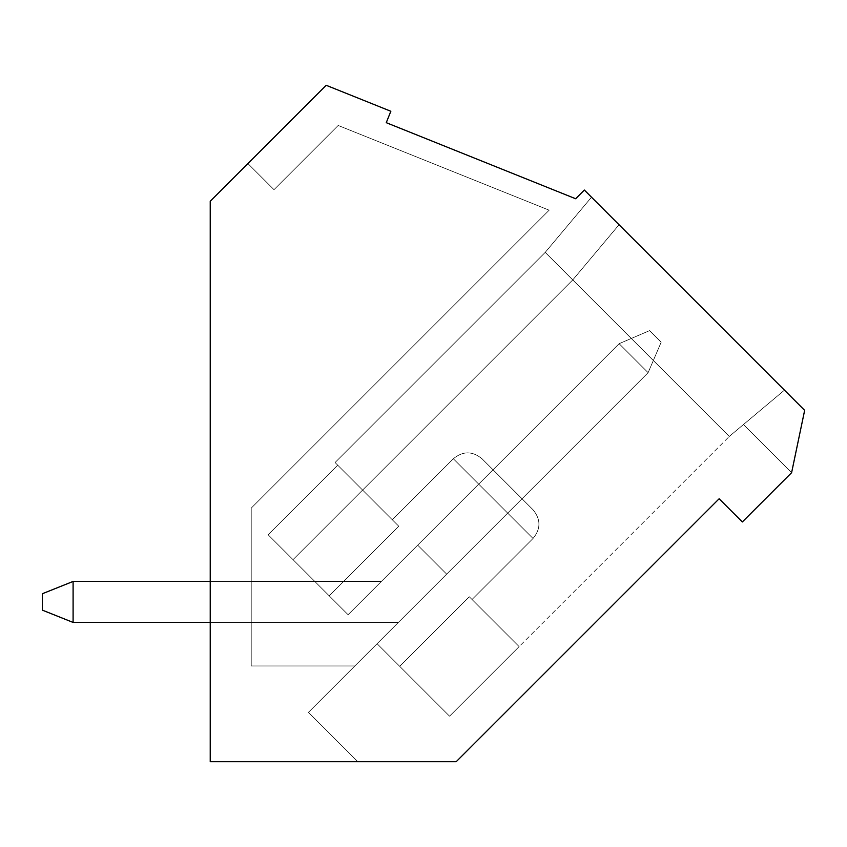 <?xml version="1.0" encoding="UTF-8"?>
<svg xmlns="http://www.w3.org/2000/svg" width="847" height="847" viewBox="0 0 847 847"><rect width="100%" height="100%" fill="white"/><g stroke="black" fill="none" stroke-linecap="round" stroke-linejoin="round"><path stroke-width="0.64" stroke-dasharray="4.24 3.18" d="M210.225 581.434L381.372 581.434L73.096 581.434L73.096 622.429L42.35 610.136L42.35 593.736L42.35 610.136L42.35 593.736L42.35 610.136L42.35 593.736L73.096 581.434L381.372 581.434L73.096 581.434L381.372 581.434L73.096 581.434L381.372 581.434L73.096 581.434L381.372 581.434L73.096 581.434L42.35 593.736L73.096 581.434L42.35 593.736L73.096 581.434L42.35 593.736L73.096 581.434L42.35 593.736L73.096 581.434L381.372 581.434L619.125 343.681L648.114 372.669L398.355 622.429L648.114 372.669L398.355 622.429L648.114 372.669L398.355 622.429L648.114 372.669L661.158 342.23L649.564 330.637L661.158 342.23L648.114 372.669L661.158 342.23L648.114 372.669L661.158 342.23L649.564 330.637L661.158 342.23L648.114 372.669L661.158 342.23L648.114 372.669L661.158 342.23L649.564 330.637L661.158 342.23L648.114 372.669L661.158 342.23L648.114 372.669L661.158 342.23L649.564 330.637L661.158 342.23L648.114 372.669L661.158 342.23L648.114 372.669L661.158 342.23L649.564 330.637L661.158 342.23L648.114 372.669L661.158 342.23L648.114 372.669L661.158 342.23L648.114 372.669L661.158 342.23L648.114 372.669L661.158 342.23L649.564 330.637L661.158 342.23L649.564 330.637L661.158 342.23L649.564 330.637L661.158 342.23L649.564 330.637L661.158 342.23L648.114 372.669L398.355 622.429L73.096 622.429L73.096 581.434L42.35 593.736L73.096 581.434L381.372 581.434L619.125 343.681L649.564 330.637L661.158 342.23L648.114 372.669L398.355 622.429L73.096 622.429L73.096 581.434L73.096 622.429L73.096 581.434L381.372 581.434L619.125 343.681L648.114 372.669L619.125 343.681L649.564 330.637L619.125 343.681L648.114 372.669L398.355 622.429L73.096 622.429L73.096 581.434L42.35 593.736L42.35 610.136L42.35 593.736L73.096 581.434L381.372 581.434L619.125 343.681L649.564 330.637L661.158 342.23L648.114 372.669L398.355 622.429L73.096 622.429L73.096 581.434L73.096 622.429L73.096 581.434L381.372 581.434L619.125 343.681L648.114 372.669L619.125 343.681L649.564 330.637L619.125 343.681L648.114 372.669L398.355 622.429L73.096 622.429L73.096 581.434L42.35 593.736L42.35 610.136L73.096 622.429L73.096 581.434L381.372 581.434L619.125 343.681L649.564 330.637L661.158 342.23L649.564 330.637L619.125 343.681L648.114 372.669L398.355 622.429L73.096 622.429L73.096 581.434L73.096 622.429L73.096 581.434L381.372 581.434L619.125 343.681L649.564 330.637L661.158 342.23L648.114 372.669L619.125 343.681L648.114 372.669L398.355 622.429L73.096 622.429L73.096 581.434L42.35 593.736L73.096 581.434L381.372 581.434L619.125 343.681L649.564 330.637L619.125 343.681L648.114 372.669L398.355 622.429L73.096 622.429L73.096 581.434L73.096 622.429L73.096 581.434L381.372 581.434L619.125 343.681L649.564 330.637L661.158 342.23L648.114 372.669L619.125 343.681L648.114 372.669L398.355 622.429L73.096 622.429L73.096 581.434L42.35 593.736L42.35 610.136L73.096 622.429L73.096 581.434L381.372 581.434L619.125 343.681L649.564 330.637L619.125 343.681L648.114 372.669L398.355 622.429L73.096 622.429L73.096 581.434L73.096 622.429L73.096 581.434L381.372 581.434L619.125 343.681L649.564 330.637L661.158 342.23L649.564 330.637L619.125 343.681L648.114 372.669L619.125 343.681L649.564 330.637L661.158 342.23L648.114 372.669L398.355 622.429L73.096 622.429L73.096 581.434L42.35 593.736L73.096 581.434L381.372 581.434L619.125 343.681L648.114 372.669L398.355 622.429L73.096 622.429L42.35 610.136L42.35 593.736L42.35 610.136L73.096 622.429L42.35 610.136L42.35 593.736L73.096 581.434L73.096 622.429L42.35 610.136L42.35 593.736L42.35 610.136L73.096 622.429L42.35 610.136L42.35 593.736L73.096 581.434L381.372 581.434L619.125 343.681L649.564 330.637L619.125 343.681L648.114 372.669L619.125 343.681L649.564 330.637L661.158 342.23L648.114 372.669L398.355 622.429L73.096 622.429L42.35 610.136L73.096 622.429L42.35 610.136L42.35 593.736L42.35 610.136L73.096 622.429L398.355 622.429L73.096 622.429L73.096 581.434L42.35 593.736L73.096 581.434L381.372 581.434L619.125 343.681L648.114 372.669L398.355 622.429L73.096 622.429L42.35 610.136L42.35 593.736L42.35 610.136L73.096 622.429L73.096 581.434L381.372 581.434L619.125 343.681L649.564 330.637L619.125 343.681L648.114 372.669L619.125 343.681L649.564 330.637L661.158 342.23L649.564 330.637L619.125 343.681L648.114 372.669L398.355 622.429L73.096 622.429L42.35 610.136L42.35 593.736L73.096 581.434L42.35 593.736L42.35 610.136L73.096 622.429L398.355 622.429L73.096 622.429L73.096 581.434L381.372 581.434L619.125 343.681L649.564 330.637L661.158 342.23L648.114 372.669L398.355 622.429L73.096 622.429L42.35 610.136L42.35 593.736L73.096 581.434L381.372 581.434L619.125 343.681L648.114 372.669L619.125 343.681L649.564 330.637L619.125 343.681L648.114 372.669L398.355 622.429L73.096 622.429L42.35 610.136L42.35 593.736L42.35 610.136L73.096 622.429L73.096 581.434L42.35 593.736L73.096 581.434L381.372 581.434L619.125 343.681L649.564 330.637L661.158 342.23L648.114 372.669L398.355 622.429L73.096 622.429L42.35 610.136L42.35 593.736L42.35 610.136L73.096 622.429L73.096 581.434L381.372 581.434L619.125 343.681L648.114 372.669L619.125 343.681L648.114 372.669L398.355 622.429L73.096 622.429L42.35 610.136L42.35 593.736L73.096 581.434L42.35 593.736L42.35 610.136L73.096 622.429L398.355 622.429L73.096 622.429L73.096 581.434L381.372 581.434L619.125 343.681L381.372 581.434L619.125 343.681L648.114 372.669L398.355 622.429L73.096 622.429L42.35 610.136L42.35 593.736L73.096 581.434L381.372 581.434L619.125 343.681L649.564 330.637L661.158 342.23L649.564 330.637L619.125 343.681L648.114 372.669L398.355 622.429L73.096 622.429L73.096 581.434L42.35 593.736L42.35 610.136L73.096 622.429L42.35 610.136L42.35 593.736L73.096 581.434L381.372 581.434L619.125 343.681L381.372 581.434L619.125 343.681L648.114 372.669L398.355 622.429L73.096 622.429L73.096 581.434L381.372 581.434L619.125 343.681L649.564 330.637L661.158 342.23L648.114 372.669L398.355 622.429L73.096 622.429L42.35 610.136L73.096 622.429L398.355 622.429L73.096 622.429L73.096 581.434L42.35 593.736L42.35 610.136L42.35 593.736L73.096 581.434L381.372 581.434L619.125 343.681L648.114 372.669L398.355 622.429L73.096 622.429L42.35 610.136L73.096 622.429L73.096 581.434L381.372 581.434L619.125 343.681L649.564 330.637L661.158 342.23L648.114 372.669L398.355 622.429L73.096 622.429L42.35 610.136L42.35 593.736L42.35 610.136L73.096 622.429L398.355 622.429L210.225 622.429M73.096 581.434L381.372 581.434L619.125 343.681L649.564 330.637L619.125 343.681L648.114 372.669L398.355 622.429L73.096 622.429L42.35 610.136L73.096 622.429M381.372 581.434L619.125 343.681L381.372 581.434L619.125 343.681L648.114 372.669L398.355 622.429L648.114 372.669L398.355 622.429L648.114 372.669L619.125 343.681L381.372 581.434L619.125 343.681L649.564 330.637L619.125 343.681L381.372 581.434M804.65 410.35L584.345 190.046L575.653 198.749L386.264 122.677L390.848 111.264L326.18 85.293L210.225 201.247L247.917 163.566L274.005 189.654L338.186 125.462L549.163 210.194L251.22 508.136L251.22 665.964L354.829 665.964L251.22 665.964L354.829 665.964L398.281 622.503L308.446 712.338L357.805 761.707L210.225 761.707L210.225 201.247L247.917 163.566L274.005 189.654L338.186 125.462L549.163 210.194L251.22 508.136L251.22 665.964L354.829 665.964L308.446 712.338L357.805 761.707L210.225 761.707L210.225 201.247L247.917 163.566L274.005 189.654L338.186 125.462L549.163 210.194L251.22 508.136L251.22 665.964L251.22 622.503L251.22 665.964L354.829 665.964L251.22 665.964L354.829 665.964L398.281 622.503L251.22 622.503L398.281 622.503L522.017 498.767L493.039 469.778L522.017 498.767L493.039 469.778L522.017 498.767L493.039 469.778L522.017 498.767L493.039 469.778L522.017 498.767L493.039 469.778L522.017 498.767L493.039 469.778L522.017 498.767L493.039 469.778L522.017 498.767L493.039 469.778L522.017 498.767L493.039 469.778L522.017 498.767L493.039 469.778L522.017 498.767L493.039 469.778L522.017 498.767L493.039 469.778L522.017 498.767L493.039 469.778L522.017 498.767L493.039 469.778L522.017 498.767L493.039 469.778L522.017 498.767L493.039 469.778L522.017 498.767L493.039 469.778L522.017 498.767L493.039 469.778L522.017 498.767L308.446 712.338L357.805 761.707L210.225 761.707L210.225 201.247L247.917 163.566L274.005 189.654L338.186 125.462L549.163 210.194L251.22 508.136L251.22 665.964L354.829 665.964L308.446 712.338L357.805 761.707L210.225 761.707L210.225 201.247L247.917 163.566L274.005 189.654L338.186 125.462L549.163 210.194L251.22 508.136L251.22 665.964L251.22 581.328L251.22 665.964L251.22 622.503L398.281 622.503L251.22 622.503L251.22 581.328L251.22 665.964L354.829 665.964L251.22 665.964L354.829 665.964L522.017 498.767L398.281 622.503L522.017 498.767L398.281 622.503L251.22 622.503L398.281 622.503L308.446 712.338L357.805 761.707L210.225 761.707L210.225 201.247L247.917 163.566L274.005 189.654L338.186 125.462L549.163 210.194L251.22 508.136L251.22 665.964L354.829 665.964L308.446 712.338L357.805 761.707L210.225 761.707L210.225 201.247L247.917 163.566L274.005 189.654L338.186 125.462L549.163 210.194L251.22 508.136L251.22 665.964L354.829 665.964L251.22 665.964L251.22 622.503L398.281 622.503L251.22 622.503L251.22 581.328L251.22 665.964L354.829 665.964L308.446 712.338L357.805 761.707L210.225 761.707L210.225 201.247L247.917 163.566L274.005 189.654L338.186 125.462L549.163 210.194L251.22 508.136L251.22 665.964L354.829 665.964L308.446 712.338L357.805 761.707L210.225 761.707L210.225 201.247L247.917 163.566L274.005 189.654L338.186 125.462L549.163 210.194L251.22 508.136L251.22 665.964L354.829 665.964L251.22 665.964L251.22 581.328L251.22 665.964L354.829 665.964L522.017 498.767L308.446 712.338L357.805 761.707L210.225 761.707L210.225 201.247L247.917 163.566L274.005 189.654L338.186 125.462L549.163 210.194L251.22 508.136L251.22 665.964L354.829 665.964L308.446 712.338L357.805 761.707L210.225 761.707L210.225 201.247L247.917 163.566L274.005 189.654L338.186 125.462L549.163 210.194L251.22 508.136L251.22 665.964L354.829 665.964L251.22 665.964L251.22 622.503L398.281 622.503L251.22 622.503L251.22 581.328L251.22 665.964L354.829 665.964L522.017 498.767L308.446 712.338L357.805 761.707L210.225 761.707L210.225 201.247L247.917 163.566L274.005 189.654L338.186 125.462L549.163 210.194L251.22 508.136L251.22 665.964L354.829 665.964L308.446 712.338L357.805 761.707L210.225 761.707L210.225 201.247L247.917 163.566L274.005 189.654L338.186 125.462L549.163 210.194L251.22 508.136L251.22 665.964L354.829 665.964L251.22 665.964L251.22 622.503L398.281 622.503L251.22 622.503L251.22 581.328L251.22 665.964L354.829 665.964L522.017 498.767L308.446 712.338L357.805 761.707L210.225 761.707L210.225 201.247L247.917 163.566L274.005 189.654L338.186 125.462L549.163 210.194L251.22 508.136L251.22 665.964L354.829 665.964L308.446 712.338L357.805 761.707L210.225 761.707L210.225 201.247L247.917 163.566L274.005 189.654L338.186 125.462L549.163 210.194L251.22 508.136L251.22 665.964L354.829 665.964L251.22 665.964L251.22 622.503L398.281 622.503L251.22 622.503L251.22 581.328L251.22 665.964L354.829 665.964L522.017 498.767L308.446 712.338L357.805 761.707L210.225 761.707L210.225 201.247L247.917 163.566L274.005 189.654L338.186 125.462L549.163 210.194L251.22 508.136L251.22 665.964L354.829 665.964L308.446 712.338L357.805 761.707L210.225 761.707L210.225 201.247L247.917 163.566L274.005 189.654L338.186 125.462L549.163 210.194L251.22 508.136L251.22 665.964L354.829 665.964L251.22 665.964L251.22 622.503L398.281 622.503L251.22 622.503L251.22 581.328L251.22 665.964L354.829 665.964L522.017 498.767L308.446 712.338L357.805 761.707L210.225 761.707L210.225 201.247L247.917 163.566L274.005 189.654L338.186 125.462L549.163 210.194L251.22 508.136L251.22 665.964L354.829 665.964L308.446 712.338L357.805 761.707L210.225 761.707L210.225 201.247L247.917 163.566L274.005 189.654L338.186 125.462L549.163 210.194L251.22 508.136L251.22 665.964L354.829 665.964L251.22 665.964L251.22 622.503L398.281 622.503L251.22 622.503L251.22 581.328L251.22 665.964L354.829 665.964L522.017 498.767L308.446 712.338L357.805 761.707L210.225 761.707L210.225 201.247L247.917 163.566L274.005 189.654L338.186 125.462L549.163 210.194L251.22 508.136L251.22 665.964L354.829 665.964L308.446 712.338L357.805 761.707L210.225 761.707L210.225 201.247L247.917 163.566L274.005 189.654L338.186 125.462L549.163 210.194L251.22 508.136L251.22 665.964L354.829 665.964L251.22 665.964L251.22 622.503L398.281 622.503L251.22 622.503L251.22 581.328L251.22 665.964L354.829 665.964L522.017 498.767L308.446 712.338L357.805 761.707L210.225 761.707L210.225 201.247L247.917 163.566L274.005 189.654L338.186 125.462L549.163 210.194L251.22 508.136L251.22 665.964L354.829 665.964L308.446 712.338L357.805 761.707L210.225 761.707L210.225 201.247L247.917 163.566L274.005 189.654L338.186 125.462L549.163 210.194L251.22 508.136L251.22 665.964L354.829 665.964L251.22 665.964L251.22 622.503L398.281 622.503L251.22 622.503L251.22 581.328L251.22 665.964L354.829 665.964L522.017 498.767L308.446 712.338L357.805 761.707L210.225 761.707L210.225 201.247L247.917 163.566L274.005 189.654L338.186 125.462L549.163 210.194L251.22 508.136L251.22 665.964L354.829 665.964L308.446 712.338L357.805 761.707L210.225 761.707L210.225 201.247L247.917 163.566L274.005 189.654L338.186 125.462L549.163 210.194L251.22 508.136L251.22 665.964L354.829 665.964L251.22 665.964L251.22 622.503L398.281 622.503L251.22 622.503L251.22 581.328L251.22 665.964L354.829 665.964L522.017 498.767L308.446 712.338L357.805 761.707L210.225 761.707L210.225 201.247L247.917 163.566L274.005 189.654L338.186 125.462L549.163 210.194L251.22 508.136L251.22 665.964L354.829 665.964L308.446 712.338L357.805 761.707L210.225 761.707L210.225 201.247L247.917 163.566L274.005 189.654L338.186 125.462L549.163 210.194L251.22 508.136L251.22 665.964L354.829 665.964L251.22 665.964L251.22 622.503L398.281 622.503L251.22 622.503L251.22 581.328L251.22 665.964L354.829 665.964L522.017 498.767L308.446 712.338L357.805 761.707L210.225 761.707L210.225 201.247L247.917 163.566L274.005 189.654L338.186 125.462L549.163 210.194L251.22 508.136L251.22 665.964L354.829 665.964L308.446 712.338L357.805 761.707L210.225 761.707L210.225 201.247L247.917 163.566L274.005 189.654L338.186 125.462L549.163 210.194L251.22 508.136L251.22 665.964L354.829 665.964L251.22 665.964L251.22 622.503L398.281 622.503L251.22 622.503L251.22 581.328L251.22 665.964L354.829 665.964L522.017 498.767L308.446 712.338L357.805 761.707L210.225 761.707L210.225 201.247L247.917 163.566L274.005 189.654L338.186 125.462L549.163 210.194L251.22 508.136L251.22 665.964L354.829 665.964L308.446 712.338L357.805 761.707L210.225 761.707L210.225 201.247L247.917 163.566L274.005 189.654L338.186 125.462L549.163 210.194L251.22 508.136L251.22 665.964L354.829 665.964L251.22 665.964L251.22 622.503L398.281 622.503L251.22 622.503L251.22 581.328L251.22 665.964L354.829 665.964L522.017 498.767L308.446 712.338L357.805 761.707L210.225 761.707L210.225 201.247L247.917 163.566L274.005 189.654L338.186 125.462L549.163 210.194L251.22 508.136L251.22 665.964L354.829 665.964L308.446 712.338L357.805 761.707L210.225 761.707L210.225 201.247L247.917 163.566L274.005 189.654L338.186 125.462L549.163 210.194L251.22 508.136L251.22 665.964L354.829 665.964L251.22 665.964L251.22 622.503L398.281 622.503L251.22 622.503L251.22 581.328L251.22 665.964L354.829 665.964L522.017 498.767L308.446 712.338L357.805 761.707L210.225 761.707L210.225 201.247L247.917 163.566L274.005 189.654L338.186 125.462L549.163 210.194L251.22 508.136L251.22 665.964L354.829 665.964L308.446 712.338L357.805 761.707L210.225 761.707L210.225 201.247L247.917 163.566L274.005 189.654L338.186 125.462L549.163 210.194L251.22 508.136L251.22 665.964L354.829 665.964L251.22 665.964L251.22 622.503L398.281 622.503L251.22 622.503L251.22 581.328L251.22 665.964L354.829 665.964L522.017 498.767L308.446 712.338L357.805 761.707L210.225 761.707L210.225 201.247L247.917 163.566L274.005 189.654L338.186 125.462L549.163 210.194L251.22 508.136L251.22 665.964L354.829 665.964L308.446 712.338L357.805 761.707L210.225 761.707L210.225 201.247L210.225 761.707L456.194 761.707L719.135 498.767L742.332 521.953L791.606 472.679L804.65 410.35L791.606 472.679L804.65 410.35L791.606 472.679L804.65 410.35L791.606 472.679L804.65 410.35L791.606 472.679L804.65 410.35L791.606 472.679L804.65 410.35L791.606 472.679L804.65 410.35L791.606 472.679L804.65 410.35L791.606 472.679L804.65 410.35L791.606 472.679L804.65 410.35L791.606 472.679L804.65 410.35L791.606 472.679L804.65 410.35L791.606 472.679L804.65 410.35L791.606 472.679L804.65 410.35L791.606 472.679L804.65 410.35L791.606 472.679L804.65 410.35L791.606 472.679L804.65 410.35L791.606 472.679L804.65 410.35L791.606 472.679L804.65 410.35L591.502 197.203L804.65 410.35L784.449 390.149L743.465 424.538L791.606 472.679L743.465 424.538L784.449 390.149L804.65 410.35L784.449 390.149L743.465 424.538L791.606 472.679L743.465 424.538L784.449 390.149L804.65 410.35L784.449 390.149L743.465 424.538L784.449 390.149L743.465 424.538L784.449 390.149L743.465 424.538L784.449 390.149L743.465 424.538L784.449 390.149L743.465 424.538L784.449 390.149L743.465 424.538L784.449 390.149L743.465 424.538L784.449 390.149L743.465 424.538L784.449 390.149L743.465 424.538L784.449 390.149L743.465 424.538L784.449 390.149L743.465 424.538L784.449 390.149L743.465 424.538L784.449 390.149L743.465 424.538L784.449 390.149L743.465 424.538L784.449 390.149L743.465 424.538L784.449 390.149L743.465 424.538L784.449 390.149L804.65 410.35M572.752 279.912L729.278 436.438L784.449 390.149L729.278 436.438L572.752 279.912L619.041 224.741L572.752 279.912C536.331 243.481 536.331 243.481 572.752 279.912C536.331 243.481 536.331 243.481 572.752 279.912L619.041 224.741L572.752 279.912C536.331 243.481 536.331 243.481 572.752 279.912C536.331 243.481 536.331 243.481 572.752 279.912L619.041 224.741L572.752 279.912C536.331 243.481 536.331 243.481 572.752 279.912C536.331 243.481 536.331 243.481 572.752 279.912L619.041 224.741L572.752 279.912C536.331 243.481 536.331 243.481 572.752 279.912C536.331 243.481 536.331 243.481 572.752 279.912L619.041 224.741L572.752 279.912C536.331 243.481 536.331 243.481 572.752 279.912C536.331 243.481 536.331 243.481 572.752 279.912L619.041 224.741L572.752 279.912C536.331 243.481 536.331 243.481 572.752 279.912C536.331 243.481 536.331 243.481 572.752 279.912C536.331 243.481 536.331 243.481 572.752 279.912C536.331 243.481 536.331 243.481 572.752 279.912L619.041 224.741L572.752 279.912C536.331 243.481 536.331 243.481 572.752 279.912C536.331 243.481 536.331 243.481 572.752 279.912L619.041 224.741L572.752 279.912C536.331 243.481 536.331 243.481 572.752 279.912C536.331 243.481 536.331 243.481 572.752 279.912L619.041 224.741L572.752 279.912C536.331 243.481 536.331 243.481 572.752 279.912C536.331 243.481 536.331 243.481 572.752 279.912L619.041 224.741L572.752 279.912C536.331 243.481 536.331 243.481 572.752 279.912C536.331 243.481 536.331 243.481 572.752 279.912L619.041 224.741L572.752 279.912C536.331 243.481 536.331 243.481 572.752 279.912C536.331 243.481 536.331 243.481 572.752 279.912L619.041 224.741L572.752 279.912C536.331 243.481 536.331 243.481 572.752 279.912C536.331 243.481 536.331 243.481 572.752 279.912L619.041 224.741L572.752 279.912C536.331 243.481 536.331 243.481 572.752 279.912C536.331 243.481 536.331 243.481 572.752 279.912L619.041 224.741L572.752 279.912C536.331 243.481 536.331 243.481 572.752 279.912C536.331 243.481 536.331 243.481 572.752 279.912L619.041 224.741L572.752 279.912C536.331 243.481 536.331 243.481 572.752 279.912C536.331 243.481 536.331 243.481 572.752 279.912L619.041 224.741L572.752 279.912C536.331 243.481 536.331 243.481 572.752 279.912C536.331 243.481 536.331 243.481 572.752 279.912L619.041 224.741L572.752 279.912C536.331 243.481 536.331 243.481 572.752 279.912C536.331 243.481 536.331 243.481 572.752 279.912L619.041 224.741L572.752 279.912L293.02 559.634L572.752 279.912L293.02 559.634L268.139 534.753L293.02 559.634L572.752 279.912L293.02 559.634L268.139 534.753L348.096 614.71L268.139 534.753L293.02 559.634L572.752 279.912L293.02 559.634L268.139 534.753L293.02 559.634L572.752 279.912L293.02 559.634L268.139 534.753L348.096 614.71L268.139 534.753L293.02 559.634L572.752 279.912L293.02 559.634L348.096 614.71L268.139 534.753L348.096 614.71L293.02 559.634L572.752 279.912L293.02 559.634L268.139 534.753L329.187 595.801L268.139 534.753L329.187 595.801L268.139 534.753L329.187 595.801L268.139 534.753L293.02 559.634L572.752 279.912L293.02 559.634L268.139 534.753L348.096 614.71L268.139 534.753L293.02 559.634L572.752 279.912L293.02 559.634L268.139 534.753L348.096 614.71L268.139 534.753L293.02 559.634L572.752 279.912L293.02 559.634L268.139 534.753L348.096 614.71L268.139 534.753L293.02 559.634L572.752 279.912L293.02 559.634L268.139 534.753L348.096 614.71L268.139 534.753L293.02 559.634L572.752 279.912L293.02 559.634L268.139 534.753L348.096 614.71L268.139 534.753L293.02 559.634L572.752 279.912L293.02 559.634L268.139 534.753L348.096 614.71L268.139 534.753L293.02 559.634L572.752 279.912L293.02 559.634L268.139 534.753L348.096 614.71L268.139 534.753L293.02 559.634L572.752 279.912L293.02 559.634L268.139 534.753L348.096 614.71L268.139 534.753L293.02 559.634L572.752 279.912L293.02 559.634L268.139 534.753L348.096 614.71L268.139 534.753L293.02 559.634L572.752 279.912L293.02 559.634L268.139 534.753L348.096 614.71L268.139 534.753L293.02 559.634L572.752 279.912L293.02 559.634L268.139 534.753L348.096 614.71L268.139 534.753L293.02 559.634L572.752 279.912L293.02 559.634L268.139 534.753L348.096 614.71L268.139 534.753L293.02 559.634L572.752 279.912M337.709 465.183L268.139 534.753L337.709 465.183L335.052 462.526L337.709 465.183L268.139 534.753L337.709 465.183L335.052 462.526L337.709 465.183L268.139 534.753L337.709 465.183L398.757 526.231L329.187 595.801L348.096 614.71L329.187 595.801L398.757 526.231L392.299 519.783L398.757 526.231L329.187 595.801L398.757 526.231L335.052 462.526L337.709 465.183L268.139 534.753L337.709 465.183L335.052 462.526L337.709 465.183L268.139 534.753L337.709 465.183L398.757 526.231L392.299 519.783L398.757 526.231L329.187 595.801L398.757 526.231L392.299 519.783L398.757 526.231L329.187 595.801L398.757 526.231L335.052 462.526L398.757 526.231L337.709 465.183L398.757 526.231L329.187 595.801L398.757 526.231L337.709 465.183L398.757 526.231L337.709 465.183L268.139 534.753L337.709 465.183L398.757 526.231L329.187 595.801L398.757 526.231L335.052 462.526L337.709 465.183L268.139 534.753L337.709 465.183L398.757 526.231L392.299 519.783L398.757 526.231L329.187 595.801L398.757 526.231L335.052 462.526L337.709 465.183L268.139 534.753L337.709 465.183L398.757 526.231L392.299 519.783L398.757 526.231L329.187 595.801L398.757 526.231L335.052 462.526L337.709 465.183L268.139 534.753L337.709 465.183L398.757 526.231L392.299 519.783L398.757 526.231L329.187 595.801L398.757 526.231L335.052 462.526L337.709 465.183L268.139 534.753L337.709 465.183L398.757 526.231L392.299 519.783L398.757 526.231L329.187 595.801L398.757 526.231L335.052 462.526L337.709 465.183L268.139 534.753L337.709 465.183L398.757 526.231L392.299 519.783L398.757 526.231L329.187 595.801L398.757 526.231L335.052 462.526L337.709 465.183L268.139 534.753L337.709 465.183L398.757 526.231L392.299 519.783L398.757 526.231L329.187 595.801L398.757 526.231L335.052 462.526L337.709 465.183L268.139 534.753L337.709 465.183L398.757 526.231L392.299 519.783L398.757 526.231L329.187 595.801L398.757 526.231L335.052 462.526L337.709 465.183L268.139 534.753L337.709 465.183L398.757 526.231L392.299 519.783L398.757 526.231L329.187 595.801L398.757 526.231L335.052 462.526L337.709 465.183L268.139 534.753L337.709 465.183L398.757 526.231L392.299 519.783L398.757 526.231L329.187 595.801L398.757 526.231L335.052 462.526L337.709 465.183L268.139 534.753L337.709 465.183L398.757 526.231L392.299 519.783L398.757 526.231L329.187 595.801L398.757 526.231L335.052 462.526L337.709 465.183L268.139 534.753L337.709 465.183L398.757 526.231L392.299 519.783L398.757 526.231L329.187 595.801L398.757 526.231L335.052 462.526L337.709 465.183L268.139 534.753L337.709 465.183L398.757 526.231L392.299 519.783L398.757 526.231L329.187 595.801L398.757 526.231L337.709 465.183M469.291 596.764L399.72 666.335L377.084 643.699L449.556 716.17L377.084 643.699L449.556 716.17L377.084 643.699L449.556 716.17L377.084 643.699L449.556 716.17L729.278 436.438L449.556 716.17L377.084 643.699L449.556 716.17L377.084 643.699L449.556 716.17L377.084 643.699L449.556 716.17L377.084 643.699L449.556 716.17L377.084 643.699L449.556 716.17L377.084 643.699L449.556 716.17L377.084 643.699L449.556 716.17L377.084 643.699L449.556 716.17L377.084 643.699L449.556 716.17L377.084 643.699L449.556 716.17L377.084 643.699L449.556 716.17L377.084 643.699L449.556 716.17L377.084 643.699L399.72 666.335L377.084 643.699L399.72 666.335L469.291 596.764L519.126 646.6L469.291 596.764L399.72 666.335L469.291 596.764L519.126 646.6L469.291 596.764L472.023 599.496L533.038 538.48L453.325 458.767L533.038 538.48C540.905 528.909 540.905 519.349 533.038 509.778L482.017 458.767L533.038 509.778C540.905 519.349 540.905 528.909 533.038 538.48L472.023 599.496L469.291 596.764L399.72 666.335L469.291 596.764L519.126 646.6L449.556 716.17L519.126 646.6L469.291 596.764L399.72 666.335L469.291 596.764L519.126 646.6L469.291 596.764L472.023 599.496L533.038 538.48L472.023 599.496L469.291 596.764L399.72 666.335L469.291 596.764L519.126 646.6L449.556 716.17L519.126 646.6L449.556 716.17L519.126 646.6L469.291 596.764L519.126 646.6L449.556 716.17L519.126 646.6L469.291 596.764L472.023 599.496L533.038 538.48C540.905 528.909 540.905 519.349 533.038 509.778L482.017 458.767L533.038 509.778C540.905 519.349 540.905 528.909 533.038 538.48C540.905 528.909 540.905 519.349 533.038 509.778L482.017 458.767L533.038 509.778C540.905 519.349 540.905 528.909 533.038 538.48L472.023 599.496L469.291 596.764L399.72 666.335L469.291 596.764L519.126 646.6L449.556 716.17L519.126 646.6L449.556 716.17L519.126 646.6L449.556 716.17L519.126 646.6L449.556 716.17L519.126 646.6L449.556 716.17L519.126 646.6L449.556 716.17L519.126 646.6L449.556 716.17L519.126 646.6L449.556 716.17L519.126 646.6L449.556 716.17L519.126 646.6L449.556 716.17L519.126 646.6L449.556 716.17L519.126 646.6L449.556 716.17L519.126 646.6L449.556 716.17L519.126 646.6L449.556 716.17L519.126 646.6L469.291 596.764L472.023 599.496L469.291 596.764L399.72 666.335L469.291 596.764L519.126 646.6L469.291 596.764L472.023 599.496L469.291 596.764L399.72 666.335L469.291 596.764L519.126 646.6L469.291 596.764L472.023 599.496L533.038 538.48C540.905 528.909 540.905 519.349 533.038 509.778L482.017 458.767L533.038 509.778C540.905 519.349 540.905 528.909 533.038 538.48L472.023 599.496L469.291 596.764L399.72 666.335L469.291 596.764L519.126 646.6L469.291 596.764L472.023 599.496L469.291 596.764L399.72 666.335L469.291 596.764L519.126 646.6L469.291 596.764L472.023 599.496L533.038 538.48C540.905 528.909 540.905 519.349 533.038 509.778L482.017 458.767L533.038 509.778C540.905 519.349 540.905 528.909 533.038 538.48L472.023 599.496L469.291 596.764L399.72 666.335L469.291 596.764L519.126 646.6L469.291 596.764L472.023 599.496L469.291 596.764L399.72 666.335L469.291 596.764L519.126 646.6L469.291 596.764L472.023 599.496L533.038 538.48C540.905 528.909 540.905 519.349 533.038 509.778L482.017 458.767L533.038 509.778C540.905 519.349 540.905 528.909 533.038 538.48L472.023 599.496L469.291 596.764L399.72 666.335L469.291 596.764L519.126 646.6L469.291 596.764L472.023 599.496L469.291 596.764L399.72 666.335L469.291 596.764L519.126 646.6L469.291 596.764L472.023 599.496L533.038 538.48C540.905 528.909 540.905 519.349 533.038 509.778L482.017 458.767L533.038 509.778C540.905 519.349 540.905 528.909 533.038 538.48L472.023 599.496L469.291 596.764L399.72 666.335L469.291 596.764L519.126 646.6L469.291 596.764L472.023 599.496L469.291 596.764L399.72 666.335L469.291 596.764L519.126 646.6L469.291 596.764L472.023 599.496L533.038 538.48C540.905 528.909 540.905 519.349 533.038 509.778L482.017 458.767L533.038 509.778C540.905 519.349 540.905 528.909 533.038 538.48L472.023 599.496L469.291 596.764L399.72 666.335L469.291 596.764L519.126 646.6L469.291 596.764L472.023 599.496L469.291 596.764L399.72 666.335L469.291 596.764M446.655 574.128L377.084 643.699L446.655 574.128L417.666 545.14L446.655 574.128L377.084 643.699L446.655 574.128L417.666 545.14L348.096 614.71L417.666 545.14L348.096 614.71L417.666 545.14L446.655 574.128L377.084 643.699L446.655 574.128L417.666 545.14L446.655 574.128L377.084 643.699L446.655 574.128L417.666 545.14L348.096 614.71L417.666 545.14L348.096 614.71L417.666 545.14L446.655 574.128L377.084 643.699L446.655 574.128L417.666 545.14L348.096 614.71L417.666 545.14L446.655 574.128L377.084 643.699L446.655 574.128L417.666 545.14L446.655 574.128L377.084 643.699L446.655 574.128L417.666 545.14L348.096 614.71L417.666 545.14L348.096 614.71L417.666 545.14L446.655 574.128L377.084 643.699L446.655 574.128L417.666 545.14L348.096 614.71L417.666 545.14L446.655 574.128L377.084 643.699L446.655 574.128L417.666 545.14L348.096 614.71L417.666 545.14L446.655 574.128L377.084 643.699L446.655 574.128L417.666 545.14L348.096 614.71L417.666 545.14L446.655 574.128L377.084 643.699L446.655 574.128L417.666 545.14L348.096 614.71L417.666 545.14L446.655 574.128L377.084 643.699L446.655 574.128L417.666 545.14L348.096 614.71L417.666 545.14L446.655 574.128L377.084 643.699L446.655 574.128L417.666 545.14L348.096 614.71L417.666 545.14L446.655 574.128L377.084 643.699L446.655 574.128L417.666 545.14L348.096 614.71L417.666 545.14L446.655 574.128L377.084 643.699L446.655 574.128L417.666 545.14L348.096 614.71L417.666 545.14L446.655 574.128L377.084 643.699L446.655 574.128L417.666 545.14L348.096 614.71L417.666 545.14L446.655 574.128L377.084 643.699L446.655 574.128L417.666 545.14L348.096 614.71L417.666 545.14L446.655 574.128L377.084 643.699L446.655 574.128L417.666 545.14L348.096 614.71L417.666 545.14L446.655 574.128L377.084 643.699L446.655 574.128L417.666 545.14L446.655 574.128M381.478 581.328L251.22 581.328L251.22 622.503L398.281 622.503L251.22 622.503L251.22 581.328L381.478 581.328L493.039 469.778L381.478 581.328L251.22 581.328L381.478 581.328L493.039 469.778L381.478 581.328L493.039 469.778L381.478 581.328L493.039 469.778L381.478 581.328L493.039 469.778L381.478 581.328L251.22 581.328L381.478 581.328L251.22 581.328L381.478 581.328L251.22 581.328L381.478 581.328L251.22 581.328L381.478 581.328L493.039 469.778L381.478 581.328L251.22 581.328L381.478 581.328L493.039 469.778L381.478 581.328L251.22 581.328L381.478 581.328L493.039 469.778L381.478 581.328L251.22 581.328L381.478 581.328L493.039 469.778L381.478 581.328L251.22 581.328L381.478 581.328L493.039 469.778L381.478 581.328L251.22 581.328L381.478 581.328L493.039 469.778L381.478 581.328L251.22 581.328L381.478 581.328L493.039 469.778L381.478 581.328L251.22 581.328L381.478 581.328L493.039 469.778L381.478 581.328L251.22 581.328L381.478 581.328L493.039 469.778L381.478 581.328L251.22 581.328L381.478 581.328L493.039 469.778L381.478 581.328L251.22 581.328L381.478 581.328L493.039 469.778L381.478 581.328L251.22 581.328L381.478 581.328L493.039 469.778L381.478 581.328L251.22 581.328L381.478 581.328L493.039 469.778L381.478 581.328M743.465 424.538L791.606 472.679L743.465 424.538M533.038 509.778L482.017 458.767L533.038 509.778C540.905 519.349 540.905 528.909 533.038 538.48L472.023 599.496L533.038 538.48C540.905 528.909 540.905 519.349 533.038 509.778L482.017 458.767L533.038 509.778M398.281 622.503L522.017 498.767L398.281 622.503M417.666 545.14L348.096 614.71L417.666 545.14M398.757 526.231L392.299 519.783L398.757 526.231M545.214 252.374L591.502 197.203L545.214 252.374L335.052 462.526L545.214 252.374L591.502 197.203L545.214 252.374L335.052 462.526L545.214 252.374L591.502 197.203L545.214 252.374L335.052 462.526L545.214 252.374L335.052 462.526L545.214 252.374L335.052 462.526L545.214 252.374L335.052 462.526L545.214 252.374L335.052 462.526L545.214 252.374L335.052 462.526L545.214 252.374L335.052 462.526L545.214 252.374L591.502 197.203L545.214 252.374M392.299 519.783L453.325 458.767C462.886 450.9 472.457 450.9 482.017 458.767C472.457 450.9 462.886 450.9 453.325 458.767C462.886 450.9 472.457 450.9 482.017 458.767C472.457 450.9 462.886 450.9 453.325 458.767C462.886 450.9 472.457 450.9 482.017 458.767C472.457 450.9 462.886 450.9 453.325 458.767C462.886 450.9 472.457 450.9 482.017 458.767C472.457 450.9 462.886 450.9 453.325 458.767C462.886 450.9 472.457 450.9 482.017 458.767C472.457 450.9 462.886 450.9 453.325 458.767C462.886 450.9 472.457 450.9 482.017 458.767C472.457 450.9 462.886 450.9 453.325 458.767C462.886 450.9 472.457 450.9 482.017 458.767C472.457 450.9 462.886 450.9 453.325 458.767C462.886 450.9 472.457 450.9 482.017 458.767C472.457 450.9 462.886 450.9 453.325 458.767C462.886 450.9 472.457 450.9 482.017 458.767C472.457 450.9 462.886 450.9 453.325 458.767L392.299 519.783"/><path stroke-width="1.27" d="M210.225 581.434L73.096 581.434L42.35 593.736L42.35 610.136L73.096 622.429L210.225 622.429M73.096 581.434L73.096 622.429M804.65 410.35L584.345 190.046L575.653 198.749L386.264 122.677L390.848 111.264L326.18 85.293L210.225 201.247L210.225 761.707L456.194 761.707L719.135 498.767L742.332 521.953L791.606 472.679L804.65 410.35"/></g></svg>
